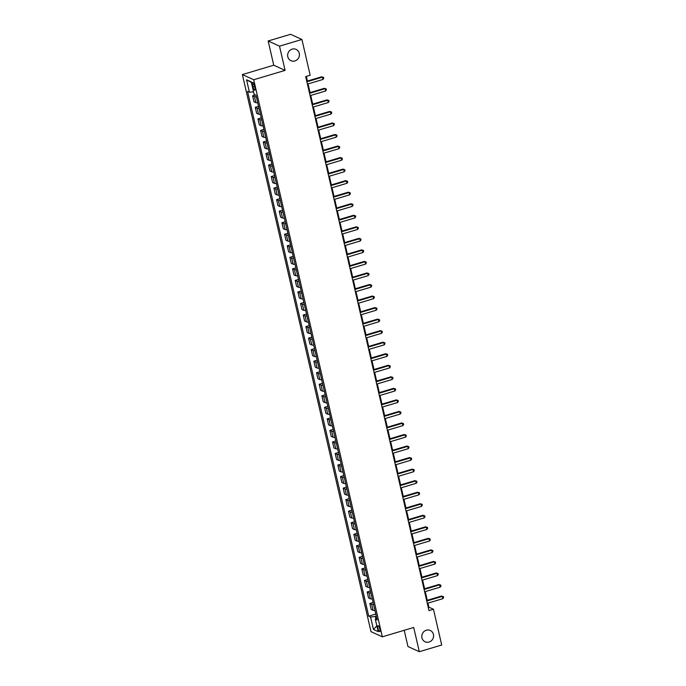 <?xml version="1.0" encoding="UTF-8"?>
<svg xmlns="http://www.w3.org/2000/svg" width="686" height="686" viewBox="0 0 686 686"><rect width="100%" height="100%" fill="white"/><g stroke="black" fill="none" stroke-linecap="round" stroke-linejoin="round"><path stroke-width="1.03" d="M426.323 630.22A6.217 5.831 -65.5 0 1 433.552 636.505A6.217 5.831 -65.5 0 1 425.106 641.787A6.217 5.831 -65.5 0 1 426.323 630.22M292.167 49.135A6.217 5.831 -65.5 0 1 299.396 55.42A6.217 5.831 -65.5 0 1 290.958 60.702A6.217 5.831 -65.5 0 1 292.167 49.135M379.864 629.088A3.104 0.832 -106.6 0 0 377.995 625.666A3.104 0.832 -106.6 0 0 377.9 628.196A3.104 0.832 -106.6 0 0 379.77 631.617A3.104 0.832 -106.6 0 0 379.864 629.088M404.217 630.297L407.964 646.529L419.309 651.7L441.715 645.02L433.458 609.245L428.861 607.153L427.935 603.14M242.381 74.568L370.989 631.652L382.334 636.822L253.717 79.739L242.381 74.568L273.757 65.213L285.102 70.384L279.502 46.151L268.157 40.98L273.757 65.213M268.157 40.98L290.572 34.3L301.917 39.471L279.502 46.151M301.917 39.471L310.175 75.246L305.69 76.575L428.973 610.583L433.458 609.245M252.491 84.875L252.963 86.908A3.01 0.806 -106.6 0 0 254.772 90.226A3.01 0.806 -106.6 0 0 254.866 87.774L254.395 85.741A3.01 0.806 -106.6 0 0 252.585 82.423A3.01 0.806 -106.6 0 0 252.491 84.875L254 84.429M253.546 91.795L249.421 92.233L247.56 91.384L368.716 616.157L375.774 614.056M249.421 92.233L246.54 79.765L251.265 81.917L254.137 94.385L255.998 95.225L377.146 620.007L375.293 619.158L378.175 631.617L373.45 629.465L370.577 617.006L368.716 616.157M419.309 651.7L413.709 627.467L382.334 636.822M285.102 70.384L253.717 79.739M427.275 600.293L425.269 591.598M424.608 588.751L422.602 580.064M421.95 577.209L419.943 568.523M419.283 565.676L417.277 556.981M416.616 554.134L414.618 545.447M413.958 542.6L411.952 533.905M411.291 531.058L409.285 522.372M408.624 519.516L406.627 510.83M405.966 507.983L403.96 499.288M403.299 496.441L401.293 487.755M400.641 484.908L398.635 476.213M397.974 473.366L395.968 464.679M395.308 461.824L393.301 453.137M392.649 450.29L390.643 441.595M389.982 438.748L387.976 430.062M387.316 427.207L385.309 418.52M384.657 415.673L382.651 406.978M381.991 404.131L379.984 395.445M379.324 392.598L377.317 383.903M376.665 381.056L374.659 372.369M373.999 369.514L371.992 360.827M371.332 357.981L369.325 349.285M368.674 346.439L366.667 337.752M366.007 334.905L364 326.21M363.34 323.363L361.333 314.677M360.682 311.821L358.675 303.135M358.015 300.288L356.008 291.593M355.348 288.746L353.341 280.06M352.69 277.213L350.683 268.518M350.023 265.671L348.016 256.976M347.356 254.129L345.35 245.442M344.698 242.595L342.691 233.9M342.031 231.053L340.024 222.367M339.364 219.511L337.358 210.825M336.706 207.978L334.699 199.283M334.039 196.436L332.033 187.75M331.372 184.903L329.366 176.208M328.714 173.361L326.708 164.674M326.047 161.819L324.041 153.132M323.38 150.285L321.374 141.59M320.722 138.744L318.716 130.057M318.055 127.21L316.049 118.515M315.389 115.668L313.382 106.982M312.73 104.126L310.724 95.44M310.063 92.593L308.057 83.898M307.397 81.051L306.325 76.386M376.28 616.234L375.388 616.5L375.902 618.738M428.227 607.342L428.861 607.153M256.341 96.735A3.884 0.858 167 0 1 254.463 96.649L252.611 95.8L255.415 94.96M374.942 610.429A3.884 0.858 167 0 1 373.064 610.343L371.203 609.502L369.823 603.5L373.115 602.514M372.275 598.895A3.884 0.858 167 0 1 370.397 598.809L368.545 597.96L367.156 591.958L370.449 590.98M369.608 587.353A3.884 0.858 167 0 1 367.73 587.267L365.878 586.419L364.489 580.425L367.782 579.438M366.95 575.811A3.884 0.858 167 0 1 365.072 575.726L363.211 574.885L361.831 568.883L365.124 567.905M364.283 564.278A3.884 0.858 167 0 1 362.405 564.192L360.553 563.343L359.164 557.341L362.457 556.363M361.616 552.736A3.884 0.858 167 0 1 359.738 552.65L357.886 551.81L356.497 545.807L359.79 544.821M358.958 541.203A3.884 0.858 167 0 1 357.08 541.117L355.219 540.268L353.839 534.265L357.132 533.288M356.291 529.661A3.884 0.858 167 0 1 354.413 529.575L352.561 528.726L351.172 522.732L354.465 521.746M353.624 518.119A3.884 0.858 167 0 1 351.747 518.033L349.894 517.193L348.505 511.19L351.798 510.213M350.966 506.585A3.884 0.858 167 0 1 349.088 506.5L347.227 505.651L345.847 499.648L349.14 498.671M348.299 495.043A3.884 0.858 167 0 1 346.421 494.958L344.569 494.117L343.18 488.115L346.473 487.129M345.633 483.51A3.884 0.858 167 0 1 343.755 483.424L341.902 482.575L340.513 476.573L343.806 475.595M342.974 471.968A3.884 0.858 167 0 1 341.096 471.882L339.236 471.033L337.855 465.039L341.148 464.053M340.307 460.426A3.884 0.858 167 0 1 338.43 460.34L336.577 459.5L335.188 453.497L338.481 452.52M337.641 448.893A3.884 0.858 167 0 1 335.763 448.807L333.911 447.958L332.521 441.956L335.814 440.978M334.982 437.351A3.884 0.858 167 0 1 333.104 437.265L331.244 436.416L329.863 430.422L333.156 429.436M332.316 425.817A3.884 0.858 167 0 1 330.438 425.723L328.585 424.883L327.196 418.88L330.489 417.903M329.649 414.275A3.884 0.858 167 0 1 327.771 414.19L325.919 413.341L324.529 407.347L327.822 406.361M326.99 402.733A3.884 0.858 167 0 1 325.113 402.648L323.252 401.807L321.871 395.805L325.164 394.819M324.324 391.2A3.884 0.858 167 0 1 322.446 391.114L320.594 390.265L319.204 384.263L322.497 383.285M321.657 379.658A3.884 0.858 167 0 1 319.779 379.572L317.927 378.723L316.538 372.73L319.83 371.743M318.999 368.116A3.884 0.858 167 0 1 317.121 368.03L315.26 367.19L313.879 361.188L317.172 360.21M316.332 356.583A3.884 0.858 167 0 1 314.454 356.497L312.602 355.648L311.212 349.646L314.505 348.668M313.665 345.041A3.884 0.858 167 0 1 311.787 344.955L309.935 344.115L308.554 338.112L311.838 337.126M311.007 333.507A3.884 0.858 167 0 1 309.129 333.422L307.268 332.573L305.887 326.57L309.18 325.593M308.34 321.966A3.884 0.858 167 0 1 306.462 321.88L304.61 321.031L303.221 315.037L306.513 314.051M305.673 310.424A3.884 0.858 167 0 1 303.795 310.338L301.943 309.497L300.562 303.495L303.847 302.517M303.015 298.89A3.884 0.858 167 0 1 301.137 298.804L299.276 297.956L297.895 291.953L301.188 290.975M300.348 287.348A3.884 0.858 167 0 1 298.47 287.262L296.618 286.414L295.229 280.42L298.521 279.434M297.681 275.815A3.884 0.858 167 0 1 295.803 275.721L293.951 274.88L292.57 268.878L295.855 267.9M295.023 264.273A3.884 0.858 167 0 1 293.145 264.187L291.284 263.338L289.904 257.344L293.196 256.358M292.356 252.731A3.884 0.858 167 0 1 290.478 252.645L288.626 251.805L287.237 245.802L290.53 244.816M289.698 241.198A3.884 0.858 167 0 1 287.811 241.112L285.959 240.263L284.579 234.26L287.863 233.283M287.031 229.656A3.884 0.858 167 0 1 285.153 229.57L283.292 228.721L281.912 222.727L285.205 221.741M284.364 218.114A3.884 0.858 167 0 1 282.486 218.028L280.634 217.188L279.245 211.185L282.538 210.208M281.706 206.58A3.884 0.858 167 0 1 279.819 206.495L277.967 205.646L276.587 199.643L279.871 198.666M279.039 195.038A3.884 0.858 167 0 1 277.161 194.953L275.3 194.112L273.92 188.11L277.213 187.124M276.372 183.505A3.884 0.858 167 0 1 274.494 183.419L272.642 182.57L271.253 176.568L274.546 175.59M273.714 171.963A3.884 0.858 167 0 1 271.827 171.877L269.975 171.028L268.595 165.034L271.888 164.048M271.047 160.421A3.884 0.858 167 0 1 269.169 160.335L267.317 159.495L265.928 153.493L269.221 152.515M268.38 148.888A3.884 0.858 167 0 1 266.502 148.802L264.65 147.953L263.261 141.951L266.554 140.973M265.722 137.346A3.884 0.858 167 0 1 263.836 137.26L261.983 136.42L260.603 130.417L263.896 129.431M263.055 125.812A3.884 0.858 167 0 1 261.177 125.727L259.325 124.878L257.936 118.875L261.229 117.898M260.388 114.27A3.884 0.858 167 0 1 258.511 114.185L256.658 113.336L255.269 107.342L258.562 106.356M257.73 102.728A3.884 0.858 167 0 1 255.844 102.643L253.992 101.802L252.611 95.8M259.008 108.268A3.884 0.858 167 0 1 257.13 108.182L255.269 107.342M261.666 119.81A3.884 0.858 167 0 1 259.788 119.724L257.936 118.875M264.333 131.343A3.884 0.858 167 0 1 262.455 131.258L260.603 130.417M267 142.885A3.884 0.858 167 0 1 265.122 142.799L263.261 141.951M269.658 154.427A3.884 0.858 167 0 1 267.78 154.341L265.928 153.493M272.325 165.961A3.884 0.858 167 0 1 270.447 165.875L268.595 165.034M274.992 177.502A3.884 0.858 167 0 1 273.114 177.417L271.253 176.568M277.65 189.044A3.884 0.858 167 0 1 275.772 188.95L273.92 188.11M280.317 200.578A3.884 0.858 167 0 1 278.439 200.492L276.587 199.643M282.984 212.12A3.884 0.858 167 0 1 281.106 212.034L279.245 211.185M285.642 223.653A3.884 0.858 167 0 1 283.764 223.567L281.912 222.727M288.309 235.195A3.884 0.858 167 0 1 286.431 235.109L284.579 234.26M290.975 246.737A3.884 0.858 167 0 1 289.098 246.651L287.237 245.802M293.634 258.27A3.884 0.858 167 0 1 291.756 258.185L289.904 257.344M296.301 269.812A3.884 0.858 167 0 1 294.423 269.727L292.57 268.878M298.967 281.346A3.884 0.858 167 0 1 297.089 281.26L295.229 280.42M301.626 292.888A3.884 0.858 167 0 1 299.748 292.802L297.895 291.953M304.292 304.43A3.884 0.858 167 0 1 302.415 304.344L300.562 303.495M306.959 315.963A3.884 0.858 167 0 1 305.073 315.877L303.221 315.037M309.618 327.505A3.884 0.858 167 0 1 307.74 327.419L305.887 326.57M312.284 339.047A3.884 0.858 167 0 1 310.406 338.953L308.554 338.112M314.951 350.58A3.884 0.858 167 0 1 313.065 350.495L311.212 349.646M317.609 362.122A3.884 0.858 167 0 1 315.731 362.036L313.879 361.188M320.276 373.656A3.884 0.858 167 0 1 318.398 373.57L316.538 372.73M322.943 385.198A3.884 0.858 167 0 1 321.057 385.112L319.204 384.263M325.601 396.74A3.884 0.858 167 0 1 323.723 396.654L321.871 395.805M328.268 408.273A3.884 0.858 167 0 1 326.39 408.187L324.529 407.347M330.935 419.815A3.884 0.858 167 0 1 329.048 419.729L327.196 418.88M333.593 431.348A3.884 0.858 167 0 1 331.715 431.262L329.863 430.422M336.26 442.89A3.884 0.858 167 0 1 334.382 442.804L332.521 441.956M338.927 454.432A3.884 0.858 167 0 1 337.04 454.346L335.188 453.497M341.585 465.966A3.884 0.858 167 0 1 339.707 465.88L337.855 465.039M344.252 477.507A3.884 0.858 167 0 1 342.374 477.422L340.513 476.573M346.91 489.041A3.884 0.858 167 0 1 345.032 488.955L343.18 488.115M349.577 500.583A3.884 0.858 167 0 1 347.699 500.497L345.847 499.648M352.244 512.125A3.884 0.858 167 0 1 350.366 512.039L348.505 511.19M354.902 523.658A3.884 0.858 167 0 1 353.024 523.572L351.172 522.732M357.569 535.2A3.884 0.858 167 0 1 355.691 535.114L353.839 534.265M360.236 546.742A3.884 0.858 167 0 1 358.358 546.648L356.497 545.807M362.894 558.275A3.884 0.858 167 0 1 361.016 558.19L359.164 557.341M365.561 569.817A3.884 0.858 167 0 1 363.683 569.732L361.831 568.883M368.228 581.351A3.884 0.858 167 0 1 366.35 581.265L364.489 580.425M370.886 592.893A3.884 0.858 167 0 1 369.008 592.807L367.156 591.958M373.553 604.435A3.884 0.858 167 0 1 371.675 604.349L369.823 603.5M370.577 617.006L375.388 616.5M376.725 618.172L375.293 619.158M251.393 82.492L246.54 79.765M373.45 629.465L376.846 625.864M306.891 81.78L322.437 77.149L322.969 79.456L307.422 84.086M306.771 81.24L321.674 76.798L323.535 77.389L323.749 78.307L322.969 79.456M321.674 76.798L323.535 77.389M309.558 93.322L325.104 88.683L325.636 90.998L310.089 95.628M309.429 92.782L324.332 88.34L326.193 88.923L326.407 89.849L325.636 90.998M324.332 88.34L326.193 88.923M312.216 104.855L327.762 100.225L328.294 102.531L312.756 107.17M312.096 104.315L326.999 99.873L328.86 100.465L329.074 101.391L328.294 102.531M326.999 99.873L328.86 100.465M314.883 116.397L330.429 111.767L330.961 114.073L315.414 118.704M314.763 115.857L329.666 111.415L331.527 112.007L331.741 112.924L330.961 114.073M329.666 111.415L331.527 112.007M317.549 127.939L333.096 123.3L333.628 125.607L318.081 130.246M317.421 127.399L332.324 122.948L334.185 123.54L334.399 124.466L333.628 125.607M332.324 122.948L334.185 123.54M320.208 139.472L335.754 134.842L336.286 137.149L320.748 141.779M320.088 138.932L334.991 134.49L336.852 135.082L337.066 136L336.286 137.149M334.991 134.49L336.852 135.082M322.874 151.014L338.421 146.375L338.953 148.691L323.406 153.321M322.754 150.474L337.658 146.032L339.519 146.615L339.733 147.541L338.953 148.691M337.658 146.032L339.519 146.615M325.541 162.548L341.088 157.917L341.619 160.224L326.073 164.863M325.413 162.007L340.316 157.566L342.177 158.157L342.391 159.083L341.619 160.224M340.316 157.566L342.177 158.157M328.2 174.09L343.746 169.459L344.278 171.766L328.74 176.396M328.08 173.549L342.983 169.108L344.844 169.699L345.058 170.617L344.278 171.766M342.983 169.108L344.844 169.699M330.866 185.632L346.413 180.993L346.945 183.299L331.398 187.938M330.746 185.091L345.65 180.65L347.51 181.233L347.725 182.159L346.945 183.299M345.65 180.65L347.51 181.233M333.533 197.165L349.08 192.534L349.611 194.841L334.065 199.472M333.405 196.625L348.308 192.183L350.169 192.775L350.383 193.701L349.611 194.841M348.308 192.183L350.169 192.775M336.191 208.707L351.738 204.076L352.27 206.383L336.732 211.014M336.071 208.167L350.975 203.725L352.836 204.317L353.05 205.234L352.27 206.383M350.975 203.725L352.836 204.317M338.858 220.249L354.405 215.61L354.936 217.916L339.39 222.556M338.738 219.7L353.642 215.258L355.502 215.85L355.717 216.776L354.936 217.916M353.642 215.258L355.502 215.85M341.525 231.782L357.072 227.152L357.603 229.458L342.057 234.089M341.396 231.242L356.3 226.8L358.161 227.392L358.375 228.309L357.603 229.458M356.3 226.8L358.161 227.392M344.183 243.324L359.73 238.685L360.261 240.992L344.724 245.631M344.063 242.784L358.967 238.342L360.827 238.925L361.042 239.851L360.261 240.992M358.967 238.342L360.827 238.925M346.85 254.858L362.397 250.227L362.928 252.534L347.382 257.164M346.73 254.317L361.633 249.875L363.494 250.467L363.7 251.393L362.928 252.534M361.633 249.875L363.494 250.467M349.517 266.4L365.063 261.769L365.595 264.076L350.049 268.706M349.388 265.859L364.292 261.417L366.153 262.009L366.367 262.927L365.595 264.076M364.292 261.417L366.153 262.009M352.175 277.941L367.722 273.302L368.253 275.609L352.715 280.248M352.055 277.401L366.959 272.951L368.819 273.543L369.034 274.469L368.253 275.609M366.959 272.951L368.819 273.543M354.842 289.475L370.389 284.844L370.92 287.151L355.374 291.782M354.713 288.935L369.625 284.493L371.486 285.084L371.692 286.002L370.92 287.151M369.625 284.493L371.486 285.084M357.509 301.017L373.055 296.378L373.587 298.693L358.041 303.323M357.38 300.477L372.284 296.035L374.144 296.618L374.359 297.544L373.587 298.693M372.284 296.035L374.144 296.618M360.167 312.55L375.714 307.92L376.245 310.226L360.699 314.865M360.047 312.01L374.95 307.568L376.811 308.16L377.026 309.086L376.245 310.226M374.95 307.568L376.811 308.16M362.834 324.092L378.38 319.462L378.912 321.768L363.366 326.399M362.705 323.552L377.609 319.11L379.478 319.702L379.684 320.619L378.912 321.768M377.609 319.11L379.478 319.702M365.501 335.634L381.047 330.995L381.579 333.302L366.032 337.941M365.372 335.094L380.276 330.643L382.136 331.235L382.351 332.161L381.579 333.302M380.276 330.643L382.136 331.235M368.159 347.167L383.706 342.537L384.237 344.844L368.691 349.474M368.039 346.627L382.942 342.185L384.803 342.777L385.018 343.703L384.237 344.844M382.942 342.185L384.803 342.777M370.826 358.709L386.372 354.07L386.904 356.386L371.358 361.016M370.697 358.169L385.601 353.727L387.47 354.31L387.676 355.237L386.904 356.386M385.601 353.727L387.47 354.31M373.493 370.243L389.031 365.612L389.571 367.919L374.024 372.558M373.364 369.703L388.267 365.261L390.128 365.852L390.343 366.778L389.571 367.919M388.267 365.261L390.128 365.852M376.151 381.785L391.697 377.154L392.229 379.461L376.683 384.091M376.031 381.245L390.934 376.803L392.795 377.394L393.009 378.312L392.229 379.461M390.934 376.803L392.795 377.394M378.818 393.327L394.364 388.688L394.896 390.994L379.349 395.633M378.689 392.786L393.593 388.345L395.462 388.928L395.668 389.854L394.896 390.994M393.593 388.345L395.462 388.928M381.485 404.86L397.023 400.23L397.563 402.536L382.016 407.167M381.356 404.32L396.259 399.878L398.12 400.47L398.334 401.396L397.563 402.536M396.259 399.878L398.12 400.47M384.143 416.402L399.689 411.772L400.221 414.078L384.675 418.709M384.023 415.862L398.926 411.42L400.787 412.012L401.001 412.929L400.221 414.078M398.926 411.42L400.787 412.012M386.81 427.944L402.356 423.305L402.888 425.612L387.341 430.251M386.681 427.404L401.584 422.953L403.454 423.545L403.66 424.471L402.888 425.612M401.584 422.953L403.454 423.545M389.476 439.477L405.014 434.847L405.555 437.154L390.008 441.784M389.348 438.937L404.251 434.495L406.112 435.087L406.326 436.004L405.555 437.154M404.251 434.495L406.112 435.087M392.135 451.019L407.681 446.38L408.213 448.695L392.666 453.326M392.015 450.479L406.918 446.037L408.779 446.62L408.993 447.546L408.213 448.695M406.918 446.037L408.779 446.62M394.802 462.553L410.348 457.922L410.88 460.229L395.333 464.868M394.673 462.012L409.576 457.571L411.437 458.162L411.651 459.088L410.88 460.229M409.576 457.571L411.437 458.162M397.468 474.095L413.006 469.464L413.547 471.771L398 476.401M397.34 473.554L412.243 469.113L414.104 469.704L414.318 470.622L413.547 471.771M412.243 469.113L414.104 469.704M400.127 485.637L415.673 480.997L416.205 483.304L400.658 487.943M400.007 485.096L414.91 480.646L416.771 481.238L416.985 482.164L416.205 483.304M414.91 480.646L416.771 481.238M402.793 497.17L418.34 492.539L418.872 494.846L403.325 499.477M402.665 496.63L417.568 492.188L419.429 492.78L419.643 493.697L418.872 494.846M417.568 492.188L419.429 492.78M405.46 508.712L420.998 504.073L421.538 506.388L405.992 511.019M405.332 508.172L420.235 503.73L422.096 504.313L422.31 505.239L421.538 506.388M420.235 503.73L422.096 504.313M408.119 520.245L423.665 515.615L424.197 517.921L408.65 522.561M407.999 519.705L422.902 515.263L424.763 515.855L424.977 516.781L424.197 517.921M422.902 515.263L424.763 515.855M410.785 531.787L426.332 527.157L426.864 529.463L411.317 534.094M410.657 531.247L425.56 526.805L427.421 527.397L427.635 528.314L426.864 529.463M425.56 526.805L427.421 527.397M413.452 543.329L428.99 538.69L429.53 540.997L413.984 545.636M413.324 542.789L428.227 538.347L430.088 538.93L430.302 539.856L429.53 540.997M428.227 538.347L430.088 538.93M416.11 554.863L431.657 550.232L432.189 552.539L416.642 557.169M415.99 554.322L430.894 549.88L432.755 550.472L432.969 551.398L432.189 552.539M430.894 549.88L432.755 550.472M418.777 566.404L434.324 561.774L434.855 564.081L419.309 568.711M418.649 565.864L433.552 561.422L435.413 562.014L435.627 562.932L434.855 564.081M433.552 561.422L435.413 562.014M421.444 577.946L436.982 573.307L437.514 575.614L421.976 580.253M421.315 577.398L436.219 572.956L438.08 573.547L438.294 574.474L437.514 575.614M436.219 572.956L438.08 573.547M424.102 589.48L439.649 584.849L440.18 587.156L424.634 591.786M423.982 588.94L438.886 584.498L440.746 585.089L440.961 586.007L440.18 587.156M438.886 584.498L440.746 585.089M426.769 601.022L442.316 596.383L442.847 598.689L427.301 603.328M426.641 600.482L441.544 596.04L443.405 596.623L443.619 597.549L442.847 598.689M441.544 596.04L443.405 596.623M255.844 102.643L254.463 96.649M258.511 114.185L257.13 108.182M261.177 125.727L259.788 119.724M263.836 137.26L262.455 131.258M266.502 148.802L265.122 142.799M269.169 160.335L267.78 154.341M271.827 171.877L270.447 165.875M274.494 183.419L273.114 177.417M277.161 194.953L275.772 188.95M279.819 206.495L278.439 200.492M282.486 218.028L281.106 212.034M285.153 229.57L283.764 223.567M287.811 241.112L286.431 235.109M290.478 252.645L289.098 246.651M293.145 264.187L291.756 258.185M295.803 275.721L294.423 269.727M298.47 287.262L297.089 281.26M301.137 298.804L299.748 292.802M303.795 310.338L302.415 304.344M306.462 321.88L305.073 315.877M309.129 333.422L307.74 327.419M311.787 344.955L310.406 338.953M314.454 356.497L313.065 350.495M317.121 368.03L315.731 362.036M319.779 379.572L318.398 373.57M322.446 391.114L321.057 385.112M325.113 402.648L323.723 396.654M327.771 414.19L326.39 408.187M330.438 425.723L329.048 419.729M333.104 437.265L331.715 431.262M335.763 448.807L334.382 442.804M338.43 460.34L337.04 454.346M341.096 471.882L339.707 465.88M343.755 483.424L342.374 477.422M346.421 494.958L345.032 488.955M349.088 506.5L347.699 500.497M351.747 518.033L350.366 512.039M354.413 529.575L353.024 523.572M357.08 541.117L355.691 535.114M359.738 552.65L358.358 546.648M362.405 564.192L361.016 558.19M365.072 575.726L363.683 569.732M367.73 587.267L366.35 581.265M370.397 598.809L369.008 592.807M373.064 610.343L371.675 604.349M254.557 86.436L252.963 86.908"/></g></svg>
